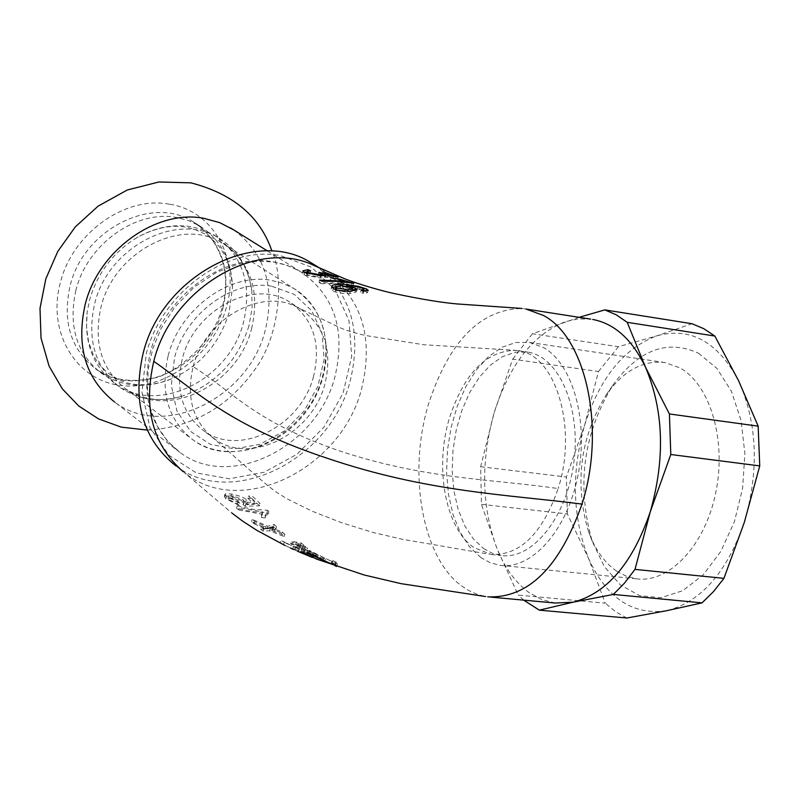 <?xml version="1.0" encoding="UTF-8"?>
<svg xmlns="http://www.w3.org/2000/svg" width="800" height="800" viewBox="0 0 800 800"><rect width="100%" height="100%" fill="white"/><g stroke="black" fill="none" stroke-linecap="round" stroke-linejoin="round"><path stroke-width="0.6" stroke-dasharray="4 3" d="M267.42 250.94L300.24 271.45L291.43 267.06L281.98 263.85L274.01 262.17L262.06 261.19L249.7 261.95L237.14 264.46L216.58 272.39L194.2 287.14L174.9 306.95L161.14 328.35L152.82 348.52L148.22 369.25L147.48 389.65L150.57 408.85L157.25 426.09L167.15 440.74L179.85 452.33C229.85 490.85 317.2 447.02 334.86 376.97C346.03 330.23 334.49 295.06 300.24 271.45L287.22 265.38L273.02 261.78C224.01 252.61 164.39 295.91 150.39 352C140.58 395.52 150.4 428.97 179.85 452.33L114.63 402.04C163.66 439.83 248.59 398.16 265.23 330.39C275.48 287.05 265 253.56 233.8 229.94M75.9 290.3C68.09 326.12 76.62 353.79 101.5 373.32C122.52 387.17 145.93 389 171.73 378.82C200.42 365.67 219.53 343.6 229.06 312.62L232.47 287.58C231.73 260.1 220.79 239.54 199.63 225.89L188.52 220.61L176.42 217.46C135.71 209.66 87.01 244.57 75.9 290.3M190.75 226.61C172.64 223.88 154.68 227.57 136.88 237.7C113.13 252.26 97.35 273.07 89.54 300.14L87.11 312.46C84.11 343.46 93.46 367.2 115.14 383.69C157.06 415.64 229.41 380.14 243.51 322.33C252.35 283.92 242.54 254.83 214.08 235.06L202.91 229.76L190.75 226.61M248.92 325.97C237.55 361.48 214.99 384.96 181.25 396.41C158.56 402.61 138.23 399.67 120.25 387.58C95.23 367.93 86.7 340.01 94.65 303.83C108.05 246.69 177.86 210.97 219.49 238.49C237.82 250.05 248.58 267.37 251.78 290.45L252.12 308.09L248.92 325.97M239.84 503.27L238.08 501.44L229.4 497.32L228.57 495.99L233.26 495.87L243.54 499.97L244.4 501.63L243.5 502.3L245.82 504.07L260.1 503.53L252.17 495.99L248.48 496.07L254.85 502.05L247.44 502.43L246.33 499.77C244.82 497.78 239.89 495.87 231.52 494.03L225.8 493.69L224.95 494.23L226.45 496.46L239.84 503.27L239.21 505.52L237.45 503.67M259.48 505.77L251.54 498.23L252.17 495.99M242.88 504.51L245.19 506.28L259.47 505.78L260.1 503.53M251.53 498.22L247.86 498.29L248.48 496.07M245.19 506.31L245.82 504.07M247.87 498.29L254.23 504.28M247.44 502.43L246.81 504.67L254.22 504.28L254.85 502.05M238.08 501.45L237.45 503.69L228.77 499.58L227.94 498.24L232.64 498.1L242.91 502.2L243.77 503.86L242.87 504.53L243.5 502.3M246.81 504.67L245.7 502.01L230.9 496.25L225.17 495.94L225.8 493.69M225.16 495.92L224.32 496.48L225.81 498.73L239.21 505.5M309.17 553.25L309.92 550.65L331.96 561.62L332.95 560.66L336.32 562.2L335.75 562.64L337.44 563.9L307.32 550.28L309.92 550.65M306.58 552.86L307.32 550.28M331.43 563.47L331.96 561.62M332.21 563.19L332.95 560.66M335.21 565.51L335.81 563.44M336.74 566.33L337.44 563.9M335.6 564.71L336.32 562.2M301.53 548.93L317.78 556.88L325.38 559.29L313.67 555.26L301.53 548.93L300.81 551.46M323.49 558.33L322.81 560.67L312.43 557.45M298.8 550.91L299.52 548.4M316.52 559.06L322.8 560.69M324.7 561.64L325.38 559.29M290.38 547.96L280.22 542.89M283.61 544.28L284.29 541.91L280.91 540.47L298.29 548.82L304.4 549.53L312.93 553.19L314.13 554.22L310.69 553.48L313.47 554.85L317.99 555.82L315.86 553.99L302.02 547.97L294.39 547.08L284.29 541.91M293.42 546.47L292.72 548.92L285.11 545.5L280.23 542.86L280.91 540.47M292.72 548.92L294.86 549.98L295.55 547.54M294.86 549.98L297.47 551.18L303.74 551.84L312.26 555.51L313.46 556.55L310.02 555.83L312.77 557.24M292.82 548.97L293.47 546.69M313.47 554.85L312.79 557.21L317.32 558.14L315.19 556.3C313.56 554.86 308.95 552.85 301.36 550.28L294.04 549.58M310.02 555.83L310.69 553.48M296.53 545.13L307.64 548.21L305.2 546.28L295.21 544.18L296.53 545.13L295.88 547.44L302.11 549.35L306.99 550.5L307.64 548.21M306.97 550.48L304.54 548.55L299.67 547.48L300.32 545.2M304.55 548.57L305.2 546.28M299.66 547.49L294.55 546.48L295.21 544.18M294.54 546.48L295.86 547.44M302.12 549.36L302.78 547.06M290.61 543.47L291.88 544.46L303.02 547.3L300.62 545.26M291.88 544.47L292.54 542.18L303.68 545.04L301.28 543.01L291.26 541.19L292.54 542.18M298.13 546.28L298.79 544M303.03 547.32L303.68 545.04M300.63 545.27L301.28 543.01M300.63 545.28L290.61 543.48L291.26 541.19M295.72 544.32L296.37 542.04M263.72 528.81L270.2 528.48L284.8 534.3L282.24 532L271.99 528.13L276.59 526.77L274.15 524.47L267.75 526.31L252.27 519.28L254.78 521.48L266.05 526.63L261.17 526.8L263.72 528.81L263.06 531.14L269.55 530.77L284.15 536.57L281.61 534.25L271.34 530.4L271.99 528.13M267.75 526.31L267.1 528.59L251.62 521.59L254.13 523.79L254.78 521.48M251.62 521.59L252.27 519.28M254.13 523.79L263.19 527.97L263.84 525.68M263.19 527.97L265.39 528.91L266.05 526.63M265.39 528.91L260.51 529.14L261.17 526.8M260.5 529.14L263.04 531.16M276.58 526.77L275.94 529.03L273.51 526.73L274.15 524.47M271.34 530.4L275.94 529.01M281.6 534.27L282.24 532M284.15 536.57L284.8 534.3M269.55 530.77L270.2 528.48M236.57 508.11L238.56 509.9L239.22 507.61L262.67 511.99L262.11 515.35L265.75 515.72L265.86 514.24L268.86 511.52L267.59 510.27L252.07 509.23L237.22 505.82L239.22 507.61M261.48 517.58L265.11 517.95L265.22 516.49L268.22 513.77L266.95 512.51L255.81 512L244.98 510.32L236.58 508.11L237.22 505.82M238.57 509.9L262.03 514.23L262.67 511.99M262.03 514.23L261.47 517.6L262.11 515.35M268.22 513.77L268.86 511.52M265.11 517.97L265.75 515.72M266.95 512.52L267.59 510.27M321.28 283.66L319.03 282.46L343.95 283.53L334.79 280.78L353.05 285.7L338.01 283.7L321.28 283.66L321.96 281.26M335.45 278.44L334.79 280.78M338.95 279.55L338.46 281.31M352.11 283.06L351.54 285.08M353.72 283.36L353.05 285.7M344.41 281.91L343.95 283.53M319.7 280.07L319.03 282.46M306.88 272L310 273.14L306.35 273.88L307.26 274.83L317.72 276.81L321.32 276.39L318.24 274.7L321.66 275.2M322.8 275.69L333.66 278.21L322.31 274L337.42 279.42L324.49 276.92L324.96 277.55L320.18 278L303.95 274.94L302.29 273.17L304 272.22M324.55 272.59L323.9 274.91M322.96 271.68L322.31 274M318.89 272.37L318.24 274.69M324.87 275.56L324.49 276.92M310.66 270.81L310 273.14M307.51 271.15L307.27 272.01M335.15 289.23L335.99 290.42L347.14 292.19L351.78 291.15L350.8 290.05L340.15 287.89L335.17 289.16M363.98 291.08L363.3 293.45L360.71 292.17L363.19 291.91L362.52 290.87L345.95 287.81L352.27 289.39M365.33 291.05L367.53 292.69L363.3 293.45M361.38 289.8L360.71 292.17M335.89 286.66L342.18 286.55L357.47 288.63L363.78 290.44M363.5 290.83L363.19 291.91M355.15 290.67L356.17 292.03L349.7 293.65C341.62 293.7 335.95 292.73 332.69 290.74L331.11 288.52L332.27 287.45M360.21 287.47L359.54 289.82M346.44 286.08L345.95 287.81M314.84 265.87L322.43 269.78C361.29 296.36 374.32 336.12 361.54 389.08C341.42 468.2 242.72 517.88 186.42 474.12L182.97 471.48M490.95 597.13L483.8 596.17L476.91 594.23L468.62 590.45L462.29 586.39C422.25 558.36 407.42 473.3 428.5 404.14C449.11 341.12 480.32 309.24 522.14 308.5L525.97 309.03M579.1 317.32L532.4 333.75L618.41 346.73L657.06 335.76L691.98 323.72M480.65 466.72L566.36 477.01L584.73 424.79L598.46 371.54L512.69 359.14L494.13 412.82L480.65 466.72L481.45 504.33L497.15 548.97L518.25 595.11L605.29 603.19L588.52 558.34L567.36 513.94L481.45 504.33M626.79 618.02L615.63 611.71L605.29 603.19M666.29 610.78C632.39 615.42 606.46 597.94 588.52 558.34C572.41 517.23 571.15 472.72 584.73 424.79C600.01 377.68 624.11 348 657.06 335.76C690.64 326.73 717.85 341.79 738.69 380.95C757.45 423.38 759.29 470.61 744.23 522.65C726.62 572.82 700.64 602.2 666.29 610.78M567.36 513.94L566.36 477.01M598.46 371.54L618.41 346.73M555.3 603.04L541.8 599.58L529.15 592.64C515.72 582.9 505.06 568.35 497.15 548.97C481.57 507.13 480.56 461.74 494.13 412.82C509.35 364.7 533.16 334.3 565.56 321.62L578.16 318.91L590.73 319.13M523.69 600.13L518.25 595.11M512.69 359.14L532.4 333.75M313.51 376.51C301.02 426.29 239.23 457.51 203.72 430.78C182.3 414.13 175.16 390.14 182.29 358.82C194.23 309.55 254.24 278.31 289.48 301.94C313.32 318.71 321.33 343.57 313.51 376.51M314.59 264.94C350.59 292.04 362.42 330.87 350.06 381.44C330.13 460.14 231.87 509.41 175.74 465.78L186.42 474.12M193.15 366.6C204.69 319.65 260.03 287.88 295.94 306.63L300.85 309.27C324.75 326.1 332.76 351.07 324.86 384.19C312.25 434.23 250.17 465.7 214.56 438.89L211.84 436.86C192.4 419.85 186.17 396.43 193.15 366.6C233.64 392.37 254.33 421.61 339.7 450.97C426.51 479.55 491.75 478.92 558.16 488.56C542.37 533.62 520.08 555.6 491.26 554.51L473.91 547.55C445.26 528.27 434.29 467.34 449.5 417.82C464.17 373.42 486.13 350.93 515.41 350.34L518.15 350.69C555.6 354.59 577.87 427.84 558.16 488.56M616.72 571.2L626.37 576.25L636.62 578.83C669.19 583.36 704.97 545.62 715.72 492.91C726.77 440.3 710.18 384.42 679.82 367.84L665.14 362.59C643.12 359.88 623.45 370.66 606.15 394.93C580.32 437.26 574.35 482.52 588.24 530.7C594.73 549.06 604.22 562.56 616.72 571.2M698.6 353.27L716.9 368.4L731.45 391.34L741.06 420.48L744.9 453.68L742.61 488.37L734.36 521.83L720.82 551.45L703.09 574.99L682.6 590.75L660.93 597.74L639.68 595.66L620.35 584.9L604.23 566.41L592.32 541.61C576.27 486.04 583.16 433.83 612.98 385C638.95 349.58 667.49 339 698.6 353.27M480.87 557.59L469.54 546.85L460.14 532.27L453.03 514.49L448.46 494.27L446.59 472.44L447.49 449.88L451.09 427.49L457.28 406.15L465.8 386.71L476.34 369.98L488.49 356.66L501.78 347.36L515.66 342.51L529.56 342.42L543.8 347.7C573.21 364.51 588.96 421.97 577.8 476.28C566.92 530.7 531.79 569.82 500.16 565.33L490.21 562.73L480.87 557.59M483.58 548.54L492.02 553.15L500.98 555.5C532.32 560.16 566.82 517.38 573.82 462.63C581.25 407.94 559.15 356.75 527.81 352.11L515.14 352.22L502.49 356.65L490.37 365.16L479.28 377.33L469.66 392.61L461.89 410.38L456.25 429.88L452.98 450.34L452.18 470.95L453.92 490.88L458.11 509.32L464.63 525.53L473.23 538.79L483.58 548.54M169.31 204.19C125.14 195.6 72.25 233.4 60.26 283.02C46.97 332.5 76.06 380.28 120.48 385.43C164.74 391.3 213.57 354.93 226.39 307.39C240.41 260.12 214.09 210.73 169.31 204.19M242.91 502.2L243.54 499.97M245.7 502.01L246.32 499.78M232.64 498.1L233.26 495.87M230.9 496.27L231.52 494.04M228.77 499.58L229.4 497.32M225.82 498.73L226.45 496.46M298.37 551.32L299.05 548.95M303.74 551.84L304.4 549.53M312.26 555.51L312.93 553.19M294.63 549.58L295.31 547.21M301.36 550.28L302.02 547.97M315.19 556.3L315.86 553.99M272.76 530.05L273.4 527.78M274.59 531.65L275.24 529.38M331.49 276.23L331 277.97M333.33 275.28L332.67 277.61M335.99 277.03L335.61 278.36M320.9 273.17L320.24 275.5M333.94 276.7L333.28 279.03M318.09 275.49L317.72 276.8M307.57 273.72L307.26 274.83M320.84 275.65L320.18 277.99M304.61 272.57L303.95 274.94M351.48 287.68L350.8 290.05M340.82 285.52L340.15 287.89M347.4 291.28L347.14 292.19M357.95 286.91L357.47 288.63M342.45 285.56L342.18 286.55M363.19 288.52L362.52 290.87M333.38 288.32L332.69 290.74M350.38 291.25L349.7 293.65M336.22 289.63L335.99 290.42M271.53 286.17C232.64 279.13 185.66 313.45 174.5 357.77L171.32 385.49L176.92 411.01L190.56 431.42L210.58 444.5L234.64 448.89L260.05 444.24L284.03 431.18L304.01 411.17L317.88 386.38L324.14 359.46L322.06 333.31L311.78 310.78L294.32 294.42L271.53 286.17M168.19 355.66C179.94 308.9 229.54 272.72 270.54 280.2L282.76 283.28L293.95 288.56C322.25 308.3 331.78 337.61 322.52 376.51C307.79 435.08 234.94 471.77 193.15 439.99C168.2 420.42 159.88 392.31 168.19 355.66M251.56 328.76C260.25 291.17 250.71 262.71 222.94 243.38C182.31 216.47 114.1 251.4 100.98 307.22C93.19 342.59 101.52 369.87 125.98 389.05C166.94 420.21 237.71 385.36 251.56 328.76M146.24 353.96C161.51 292.7 226.69 245.42 280.06 255.52L311.28 267.08L335.08 289.69L348.98 320.64L351.69 356.42L343.06 393.16L324.12 426.97L296.88 454.31L264.17 472.26L229.43 478.78L196.4 472.97L168.79 455.22L149.85 427.29L141.96 392.2L146.24 353.96M222.86 308.45C231.54 270.43 221.73 241.6 193.44 221.95C152.12 194.65 83.14 229.71 70.05 286.08C62.28 321.78 70.81 349.38 95.64 368.87C137.3 400.63 209.01 365.66 222.86 308.45M147.25 430.07C191.45 427.61 226.95 407.92 253.74 371.01C280.95 336.11 283.82 275.32 271.94 251.11M171.73 378.82L159.86 382.79L148.18 384.73L137.03 384.7L127.99 383.16L119.72 380.35L107.46 372.86L99.6 364.81L96.23 360.03L93.13 354.43L88.62 341.96L86.52 327.79L87.11 312.46M232.47 287.58L230.71 271.49L225.88 257.31L219.9 247.42L211.53 238.61L205.04 234.01L194 229.05L185.8 227.11C170.5 224.6 154.19 228.13 136.88 237.7M115.14 383.69L120.25 387.58M214.08 235.06L219.49 238.49M244.4 501.63L243.77 503.86M247.48 502.32L246.85 504.55M228.57 495.99L227.94 498.24M224.95 494.23L224.33 496.48M331.83 561.31L331.12 563.8M335.75 562.64L335.2 564.53M317.78 556.88L313.67 555.26M317.99 555.82L317.32 558.14M314.13 554.22L313.46 556.55M285.23 542.8L291.11 545.58M298.29 548.82L294.39 547.08M262.08 512.99L261.45 515.24M265.86 514.24L265.22 516.49M333.66 278.21L334.08 276.73M337.42 279.42L338.08 277.09M321.32 276.39L321.52 275.67M324.96 277.55L325.62 275.22M306.35 273.88L306.49 273.37M302.29 273.17L302.95 270.81M367.53 292.69L368.21 290.33M363.41 291.73L363.65 290.91M331.11 288.52L331.79 286.11M356.17 292.03L356.83 289.69M182.99 471.48L231.86 513.01M181.25 396.41C161.63 402.31 143.21 399.86 125.98 389.05L193.15 439.99C227.66 464.6 282.39 448.17 309.28 407.11C336.79 366.45 330.42 310.22 293.95 288.56L222.94 243.38C238.94 253.12 248.56 268.81 251.78 290.45M295.95 306.62L339.8 327.57C345.13 330.12 353.69 332.77 365.47 335.49L423.61 344.73L515.41 350.31M211.85 436.86L264.85 483.22L275.1 491.32L286.86 498.76L312.2 511.22L341.59 522.71L372.94 532.46L402.21 539.25L489.18 554.22M300.85 309.27L289.48 301.94M214.56 438.89L203.72 430.78M322.43 269.78L320.02 268.29M588.24 530.7L592.32 541.61M606.15 394.93L612.98 385M500.16 565.33L636.62 578.83M529.56 342.42L665.14 362.59M491.26 554.51L500.98 555.5M518.15 350.69L527.81 352.11M199.63 225.89L193.44 221.95C225.76 242.77 230.33 282.34 222.11 307.49C212.44 348.91 165.77 378.36 152.14 378.19C130.93 383.05 112.09 379.94 95.64 368.87L101.5 373.32"/><path stroke-width="1.2" d="M233.8 229.94L219.68 222.63L203.91 218.32C156.05 209.07 98.34 250.47 85.14 304.62C75.92 346.66 85.75 379.13 114.63 402.04M335.21 565.51L306.58 552.86L309.17 553.23L331.17 564.05M336.72 566.35L335.03 565.13L335.6 564.71L332.22 563.19L331.25 564.1L331.43 563.47M336.73 566.36L335.11 565.89M312.27 557.39L300.8 551.46L316.52 559.06M294.04 549.58L290.38 547.96M273.51 526.73L267.1 528.59M339.12 278.97L353.72 283.36L338.67 281.35L321.96 281.26L319.7 280.07L344.61 281.19L335.45 278.44L339.12 278.97L338.95 279.55M344.61 281.19L344.41 281.91M321.66 275.2L322.8 275.69M304 272.22L306.88 272M322.96 271.68L338.08 277.09L325.15 274.59L325.62 275.22L320.84 275.65L304.61 272.57L302.95 270.81L307.93 269.67L310.66 270.8L307.01 271.53L307.92 272.48L318.38 274.46L321.98 274.06L318.89 272.37L334.32 275.88L322.98 271.68M322.46 272.9L321.8 275.22M325.15 274.59L324.87 275.56M307.93 269.67L307.51 271.15M351.48 287.68L340.82 285.52L335.85 286.77L336.67 288.01L347.82 289.79L352.45 288.77L351.48 287.68M351.78 291.15L352.45 288.77M350.38 291.25C339.78 290.8 334.11 289.82 333.38 288.32L331.79 286.11L333.22 284.94L342.85 284.19L358.14 286.28L366.48 288.91L368.21 290.33L363.98 291.08M363.98 291.07L361.39 289.8L363.87 289.55L363.5 290.83M363.78 290.44L365.33 291.05M363.87 289.55L363.19 288.52L360.21 287.47C353.55 285.98 349.02 285.3 346.62 285.45L346.44 286.08M332.27 287.45L335.89 286.66M352.27 289.39L355.15 290.67M346.62 285.45L355.4 288.07L356.85 289.65L350.4 291.22M335.85 286.77L335.15 289.23M182.97 471.48C152.74 444.84 143.01 408.13 153.78 361.34C171.72 287.48 258.4 237.34 314.84 265.87L343.5 278.26C358.6 284.46 384.71 291.65 394.52 293.61C420.11 299.05 440.84 302.48 456.7 303.91L522.14 308.46M590.73 319.13L525.97 309.03L543.34 315.41C586.18 337.48 606.11 429.27 581.99 504.08C559.61 567.37 528.28 598.3 488.01 596.86M627.2 322.32L714.82 336.04L738.69 380.95L758.15 426.15L669.41 413.97L645.52 367.25L627.2 322.32L616.32 314.85L604.81 309.89L579.1 317.32M714.82 336.04L703.72 328.65L691.98 323.72L604.81 309.89M670.8 454.51L759.75 465.9L744.23 522.65L723.93 578.36L635 569.38L650.25 511.89L670.8 454.51L669.41 413.97M613.35 594.44L702.04 602.86L666.29 610.78L626.79 618.02L539.29 610.15L573.21 602.18L613.35 594.44L624.58 583L635 569.38M723.93 578.36L713.41 591.68L702.04 602.86M758.15 426.15L759.75 465.9M592.7 319.44C614.64 323.66 632.24 339.59 645.52 367.25C663.75 410.47 665.33 458.68 650.25 511.89C632.68 563.21 606.99 593.31 573.21 602.18L555.3 603.04L490.95 597.13M539.29 610.15L523.69 600.13M175.74 465.78C143.02 439.59 132.14 402.18 143.08 353.53C161.63 276.11 255.46 226.78 310.93 262.69L314.59 264.94M331.66 275.64L331.49 276.23M322.78 273.06L322.12 275.39M336.27 276.03L335.99 277.03M318.38 274.46L318.09 275.49M307.92 272.48L307.57 273.72M347.82 289.79L347.4 291.28M366.48 288.91L365.87 291.02M358.14 286.28L357.95 286.91M342.85 284.19L342.45 285.56M355.4 288.07L354.73 290.43M336.67 288.01L336.22 289.63M153.78 361.34C195.88 390.42 227.5 425.22 328.07 458.55C428.08 492.32 507.62 494.52 581.99 504.08M271.94 251.11C260.2 216.57 233.17 193.81 190.86 182.85L158.92 181.98L127.25 190L98.05 206.18L75.35 226.83L57.81 251.36L45.82 278.87L40 308.38L41.04 338.12L49.09 366.14L62.4 388.95L78.76 406.01L98.47 418.87L121.28 427.14L147.25 430.07M335.2 564.53L335.03 565.12M334.08 276.73L334.32 275.88M321.52 275.67L321.98 274.06M306.49 273.37L307 271.57M363.65 290.91L364.08 289.37M485.54 596.54L401.03 583.65L364.2 575L316.51 559.09M312.42 557.48L297.45 551.22M290.95 548.29L293.52 549.46M285.09 545.53L256.87 530.37L242.2 520.82L231.86 513.01M230.54 227.9L267.42 250.94M320.02 268.29L310.93 262.69"/></g></svg>
